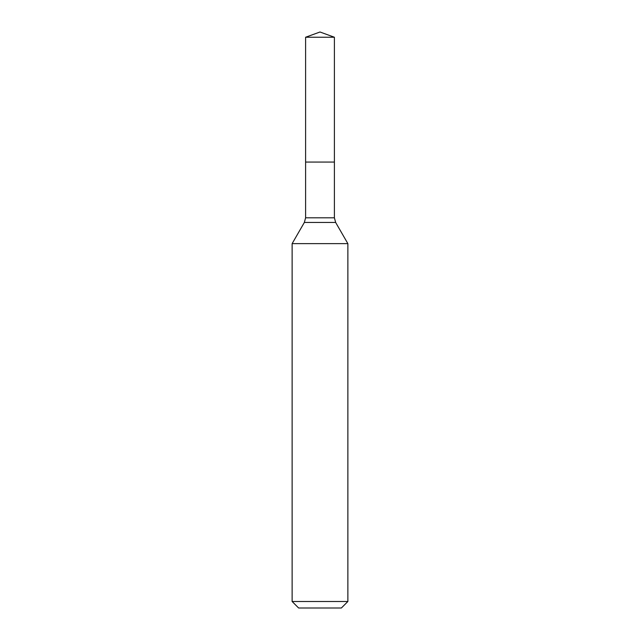 <?xml version="1.0" encoding="UTF-8"?>
<svg xmlns="http://www.w3.org/2000/svg" width="640" height="640" viewBox="0 0 640 640"><rect width="100%" height="100%" fill="white"/><g stroke="black" fill="none" stroke-linecap="round" stroke-linejoin="round"><path stroke-width="0.96" d="M347.872 243.632L292.128 243.632L292.128 601.496L347.872 601.496L347.872 243.632L335.648 222.448L304.352 222.448L292.128 243.632M292.128 601.496L298.632 608L341.368 608L347.872 601.496M305.6 37.24L305.6 162.064L334.4 162.064L334.4 217.808L305.6 217.808L305.6 162.064L334.4 162.064L334.4 37.24L305.6 37.24L320 32L334.4 37.24M334.4 217.808L335.648 222.448M305.6 217.808L304.352 222.448"/></g></svg>
